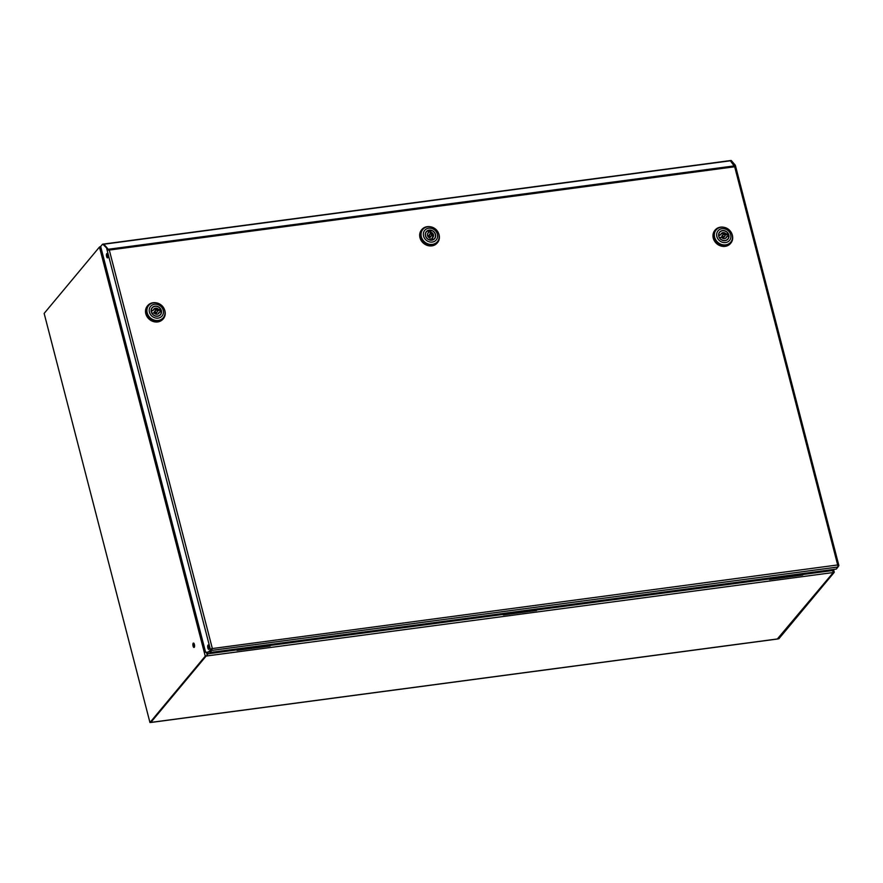 <?xml version="1.0" encoding="UTF-8"?>
<svg xmlns="http://www.w3.org/2000/svg" width="883" height="883" viewBox="0 0 883 883"><rect width="100%" height="100%" fill="white"/><g stroke="black" fill="none" stroke-linecap="round" stroke-linejoin="round"><path stroke-width="1.32" d="M150.783 721.367L150.971 722.382L150.783 721.367M831.278 569.767L834.181 572.405L778.872 638.751L777.989 638.873L833.298 572.526L777.349 638.961M209.348 647.537L209.039 648.718M208.156 652.084L207.516 654.303M803.122 574.458L831.918 570.628L831.179 569.778M44.415 314.425L149.955 722.515L205.264 656.168L99.459 247.052L44.15 313.41L149.955 722.515L150.838 722.404L206.136 656.047L150.838 722.404L777.857 638.895M833.166 572.35L832.537 569.601M208.057 652.095L207.262 655.374L206.434 655.87M207.626 653.873L236.467 649.921M193.2 643.21A2.208 0.806 -97.6 0 0 192.991 645.716A2.208 0.806 -97.6 0 0 194.028 647.449A2.208 0.806 -97.6 0 0 194.26 647.305A2.208 0.806 -97.6 0 0 194.47 644.8A2.208 0.806 -97.6 0 0 193.443 643.067A2.208 0.806 -97.6 0 0 193.2 643.21M193.929 643.376A2.208 0.806 -97.6 0 0 194.415 647.029M208.929 648.475L209.293 646.985M99.459 247.052L100.695 246.423M206.445 652.25L207.262 655.374L205.264 656.168M149.955 722.515L150.629 721.566M106.733 253.653A2.208 0.806 82.4 0 1 106.975 253.509A2.208 0.806 82.4 0 1 108.002 255.242A2.208 0.806 82.4 0 1 107.792 257.748A2.208 0.806 82.4 0 1 107.56 257.891A2.208 0.806 82.4 0 1 106.523 256.158A2.208 0.806 82.4 0 1 106.733 253.653M207.98 645.142A2.208 0.806 82.4 0 1 208.222 644.998A2.208 0.806 82.4 0 1 209.249 646.731A2.208 0.806 82.4 0 1 209.039 649.237A2.208 0.806 82.4 0 1 208.807 649.38A2.208 0.806 82.4 0 1 207.77 647.647A2.208 0.806 82.4 0 1 207.98 645.142M734.711 166.677L730.351 160.783A1.634 0.596 -97.6 0 0 730.042 160.618A1.634 0.596 -97.6 0 0 729.866 160.728M108.366 250.099L104.006 244.205A1.634 0.596 82.4 0 0 103.697 244.039A1.634 0.596 82.4 0 0 103.62 244.061M837.923 565.915L838.806 565.793L838.066 566.687M730.903 160.596A1.634 0.596 82.4 0 1 731.08 160.485A1.634 0.596 82.4 0 1 731.389 160.64L735.351 165.276L838.85 565.473L837.669 564.954L838.022 566.996L836.267 569.094L209.966 652.515L209.735 651.632L211.49 649.524L211.721 650.407L209.966 652.515M109.006 250.397L102.969 244.337A1.634 0.596 -97.6 0 0 102.66 244.172A1.634 0.596 -97.6 0 0 102.483 244.282L100.662 246.478L205.618 652.327L209.105 651.963L211.269 649.369L208.233 652.084M209.194 648.961A2.208 0.806 82.4 0 1 208.708 645.307M107.947 257.472A2.208 0.806 82.4 0 1 107.461 253.818M730.12 160.629A1.634 0.596 82.4 0 1 730.197 160.596A1.634 0.596 82.4 0 1 730.506 160.761L734.259 165.044L735.131 164.933L734.689 166.766L734.766 165.827L108.421 249.249L109.293 250.055L106.722 248.62L210.386 649.491L212.273 648.254L211.721 650.407L838.022 566.996M107.594 248.509L103.852 244.216A1.634 0.596 -97.6 0 0 103.543 244.061A1.634 0.596 -97.6 0 0 103.366 244.172M211.269 649.369L211.986 648.597L211.49 649.524M211.986 648.597L837.669 564.954L734.689 166.766L109.293 250.055L212.273 648.254M164.58 309.823A10.21 9.018 -140.2 0 1 164.933 310.926A10.21 9.018 -140.2 0 1 163.344 318.719A10.21 9.018 -140.2 0 1 153.664 321.246A10.21 9.018 -140.2 0 1 146.081 313.432A10.21 9.018 -140.2 0 1 147.671 305.639A10.21 9.018 -140.2 0 1 156.192 302.825M163.212 318.873A10.21 9.018 -140.2 0 1 163.079 319.028A10.21 9.018 -140.2 0 1 153.399 321.567A10.21 9.018 -140.2 0 1 145.816 313.752A10.21 9.018 -140.2 0 1 147.406 305.959A10.21 9.018 -140.2 0 1 147.538 305.805M148.653 305.529L148.189 306.081A9.525 8.422 39.8 0 0 146.71 313.355A9.525 8.422 39.8 0 0 153.785 320.639A9.525 8.422 39.8 0 0 162.825 318.277L163.289 317.725A9.525 8.422 -140.2 0 1 158.245 320.441A9.525 8.422 -140.2 0 1 147.174 312.792A9.525 8.422 -140.2 0 1 148.653 305.529A9.525 8.422 -140.2 0 1 153.697 302.814A9.525 8.422 -140.2 0 1 164.768 310.452A9.525 8.422 -140.2 0 1 163.289 317.725M154.536 304.282A7.483 6.611 -140.2 0 1 163.234 310.275A7.483 6.611 -140.2 0 1 158.112 318.123A7.483 6.611 -140.2 0 1 149.415 312.118A7.483 6.611 -140.2 0 1 154.536 304.282M161.346 310.529A5.441 4.812 -140.2 0 1 160.507 314.69A5.441 4.812 -140.2 0 1 155.342 316.037A5.441 4.812 -140.2 0 1 151.302 311.876A5.441 4.812 -140.2 0 1 152.141 307.714A5.441 4.812 -140.2 0 1 157.306 306.368A5.441 4.812 -140.2 0 1 161.346 310.529M160.629 311.931A5.441 4.812 39.8 0 0 160.54 311.511A5.441 4.812 39.8 0 0 159.989 310.165M155.408 310.441L154.591 311.412A1.192 1.049 39.8 0 0 156.423 312.946L157.24 311.964A1.192 1.049 -140.2 0 1 155.408 310.441A1.192 1.049 -140.2 0 1 157.24 311.964M151.136 310.761L153.289 310.297A3.234 2.859 -140.2 0 1 158.708 309.58L160.706 309.315L159.889 310.297L157.891 310.562L158.708 309.58M151.291 310.573A5.276 4.658 -140.2 0 1 152.273 307.825A5.276 4.658 -140.2 0 1 160.706 309.315M159.613 315.496L160.375 314.58A5.276 4.658 -140.2 0 0 161.357 311.831L159.359 312.096A3.234 2.859 -140.2 0 1 153.94 312.825L151.843 313.211M160.375 314.58A5.276 4.658 -140.2 0 1 151.942 313.09M151.203 311.445L153.289 310.297M153.499 309.668A3.234 2.859 -140.2 0 1 157.891 310.562M158.333 313.708A3.234 2.859 -140.2 0 0 158.543 313.079L159.359 312.096M732.04 234.249A10.21 9.018 -140.2 0 1 732.393 235.353A10.21 9.018 -140.2 0 1 730.804 243.134A10.21 9.018 -140.2 0 1 721.124 245.673A10.21 9.018 -140.2 0 1 713.541 237.858A10.21 9.018 -140.2 0 1 715.131 230.066A10.21 9.018 -140.2 0 1 723.663 227.251M730.671 243.3A10.21 9.018 -140.2 0 1 730.539 243.454A10.21 9.018 -140.2 0 1 720.859 245.982A10.21 9.018 -140.2 0 1 713.276 238.178A10.21 9.018 -140.2 0 1 714.866 230.386A10.21 9.018 -140.2 0 1 714.998 230.231M716.113 229.955L715.649 230.507A9.525 8.422 39.8 0 0 714.17 237.781A9.525 8.422 39.8 0 0 721.245 245.066A9.525 8.422 39.8 0 0 730.285 242.704L730.749 242.152A9.525 8.422 -140.2 0 1 725.716 244.856A9.525 8.422 -140.2 0 1 714.634 237.218A9.525 8.422 -140.2 0 1 716.113 229.955A9.525 8.422 -140.2 0 1 721.157 227.24A9.525 8.422 -140.2 0 1 732.228 234.878A9.525 8.422 -140.2 0 1 730.749 242.152M725.572 242.549A7.483 6.611 -140.2 0 1 716.875 236.545A7.483 6.611 -140.2 0 1 721.996 228.697A7.483 6.611 -140.2 0 1 730.694 234.701A7.483 6.611 -140.2 0 1 725.572 242.549M718.762 236.291A5.441 4.812 -140.2 0 1 719.601 232.141A5.441 4.812 -140.2 0 1 724.766 230.794A5.441 4.812 -140.2 0 1 728.817 234.955A5.441 4.812 -140.2 0 1 727.967 239.116A5.441 4.812 -140.2 0 1 722.802 240.463A5.441 4.812 -140.2 0 1 718.762 236.291M728.089 236.357A5.441 4.812 39.8 0 0 728 235.938A5.441 4.812 39.8 0 0 727.46 234.591M722.868 234.867L722.051 235.838A1.192 1.049 39.8 0 0 723.883 237.361L724.7 236.39A1.192 1.049 -140.2 0 1 722.868 234.867A1.192 1.049 -140.2 0 1 724.7 236.39M727.073 239.922L727.835 239.006A5.276 4.658 -140.2 0 0 728.817 236.258L726.819 236.523A3.234 2.859 -140.2 0 1 721.4 237.24L719.303 237.637M727.835 239.006A5.276 4.658 -140.2 0 1 719.402 237.516M718.596 235.187L720.749 234.723A3.234 2.859 -140.2 0 1 726.168 234.006L728.166 233.741L727.349 234.723L725.351 234.988L726.168 234.006M718.751 234.988A5.276 4.658 -140.2 0 1 719.733 232.251A5.276 4.658 -140.2 0 1 728.166 233.741M725.793 238.134A3.234 2.859 -140.2 0 0 726.003 237.505L726.819 236.523M718.663 235.871L720.749 234.723M720.958 234.094A3.234 2.859 -140.2 0 1 725.351 234.988M438.741 233.752A10.21 9.018 -140.2 0 1 437.504 242.648A10.21 9.018 -140.2 0 1 432.107 245.551A10.21 9.018 -140.2 0 1 421.599 240.452A10.21 9.018 -140.2 0 1 421.82 229.58A10.21 9.018 -140.2 0 1 427.217 226.677A10.21 9.018 -140.2 0 1 430.352 226.765M437.372 242.803A10.21 9.018 -140.2 0 1 437.24 242.968A10.21 9.018 -140.2 0 1 431.842 245.871A10.21 9.018 -140.2 0 1 421.334 240.772A10.21 9.018 -140.2 0 1 421.555 229.9A10.21 9.018 -140.2 0 1 421.699 229.735M422.814 229.459L422.35 230.01A9.525 8.422 39.8 0 0 422.14 240.165A9.525 8.422 39.8 0 0 431.942 244.922A9.525 8.422 39.8 0 0 436.986 242.218L437.449 241.655A9.525 8.422 -140.2 0 1 432.405 244.37A9.525 8.422 -140.2 0 1 421.334 236.732A9.525 8.422 -140.2 0 1 422.814 229.459A9.525 8.422 -140.2 0 1 427.847 226.743A9.525 8.422 -140.2 0 1 438.928 234.392A9.525 8.422 -140.2 0 1 437.449 241.655M437.394 234.216A7.483 6.611 -140.2 0 1 432.273 242.063A7.483 6.611 -140.2 0 1 423.564 236.059A7.483 6.611 -140.2 0 1 428.685 228.211A7.483 6.611 -140.2 0 1 437.394 234.216M431.787 240.165A5.441 4.812 -140.2 0 1 426.18 237.45A5.441 4.812 -140.2 0 1 426.301 231.655A5.441 4.812 -140.2 0 1 429.182 230.099A5.441 4.812 -140.2 0 1 434.778 232.814A5.441 4.812 -140.2 0 1 434.657 238.62A5.441 4.812 -140.2 0 1 431.787 240.165M429.822 231.092A5.441 4.812 39.8 0 0 428.365 231.081A5.441 4.812 39.8 0 0 428.145 231.114M429.568 234.37L428.752 235.353A1.192 1.049 39.8 0 0 430.584 236.876L431.39 235.893A1.192 1.049 -140.2 0 1 429.568 234.37A1.192 1.049 -140.2 0 1 431.39 235.893M431.036 232.251L430.22 233.233L429.701 231.236L430.518 230.253L431.036 232.251A3.234 2.859 -140.2 0 1 432.438 237.682L432.736 239.944M430.518 230.253A5.276 4.658 -140.2 0 1 434.977 233.476A5.276 4.658 -140.2 0 1 434.535 238.509A5.276 4.658 -140.2 0 1 432.957 239.679M429.922 238.013A3.234 2.859 -140.2 0 1 428.52 232.593L428.001 230.595A5.276 4.658 -140.2 0 0 426.434 231.754A5.276 4.658 -140.2 0 0 425.981 236.787A5.276 4.658 -140.2 0 0 430.44 240.01L429.922 238.013M430.22 233.233A3.234 2.859 -140.2 0 1 432.493 237.637M432.008 240.132L431.621 238.653L432.438 237.682M427.648 233.609A3.234 2.859 -140.2 0 1 427.703 233.565L428.52 232.593M768.475 578.122L769.557 579.447L802.669 575.043L803.795 573.42M769.557 579.447L767.78 578.222M769.866 579.082L802.978 574.667M236.015 649.038L237.097 650.363L270.22 645.948L271.335 644.336M237.097 650.363L235.319 649.137M237.406 649.998L270.518 645.583M502.306 613.575L503.387 614.899L536.511 610.484L537.626 608.873M503.387 614.899L501.61 613.674M503.696 614.535L536.809 610.12M768.927 579.016L536.952 609.91M502.758 614.458L270.662 645.374M833.298 572.526L206.136 656.047M730.351 160.783L104.006 244.205M731.389 160.64L730.506 160.761M102.969 244.337L103.852 244.216M150.827 722.482L777.647 639.005M834.258 572.195L833.541 569.458M731.08 160.485L730.197 160.596M102.66 244.172L103.543 244.061M730.042 160.618L103.697 244.039M151.512 308.741L152.273 307.825M718.972 233.167L719.733 232.251M433.763 239.425L434.535 238.509M425.661 232.671L426.434 231.754"/></g></svg>
